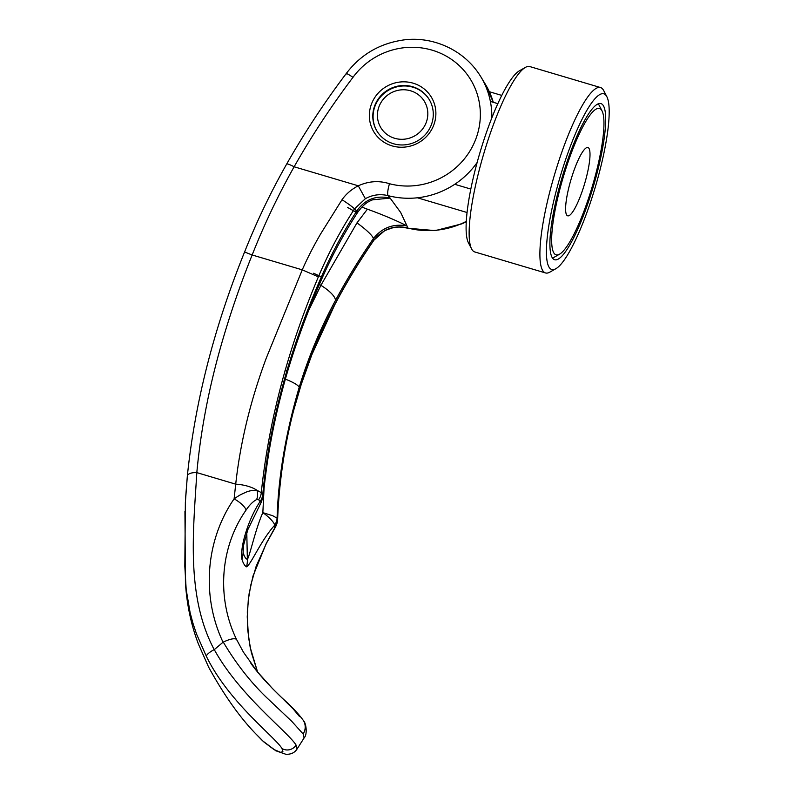 <?xml version="1.0" encoding="UTF-8"?>
<svg xmlns="http://www.w3.org/2000/svg" width="794" height="794" viewBox="0 0 794 794"><rect width="100%" height="100%" fill="white"/><g stroke="black" fill="none" stroke-linecap="round" stroke-linejoin="round"><path stroke-width="1.19" d="M601.773 110.435A76.333 15.255 106.5 0 0 567.293 164.338A76.333 15.255 106.5 0 0 553.825 252.899A76.333 15.255 106.5 0 0 559.532 254.199A76.333 15.255 106.5 0 0 592.423 186.004A76.333 15.255 106.5 0 0 602.041 110.912A76.333 15.255 106.5 0 0 601.773 110.435M602.041 110.912L598.875 104.768A81.425 16.267 106.5 0 0 598.597 104.272A81.425 16.267 106.5 0 0 598.299 103.816M552.525 258.1A81.425 16.267 106.5 0 0 553.527 257.613L559.532 254.199M429.286 99.627A30.529 29.438 -31.2 0 0 412.91 87.201A30.529 29.438 -31.2 0 0 379.929 97.593A30.529 29.438 -31.2 0 0 377.071 131.288M410.607 90.794A25.448 24.535 148.8 0 1 426.527 121.621A25.448 24.535 148.8 0 1 394.628 138.275A25.448 24.535 148.8 0 1 378.718 107.448A25.448 24.535 148.8 0 1 410.607 90.794M588.989 148.428A35.621 7.116 -73.5 0 1 583.689 186.749A35.621 7.116 -73.5 0 1 567.67 215.819A35.621 7.116 -73.5 0 1 566.618 214.906A35.621 7.116 -73.5 0 1 571.918 176.586A35.621 7.116 -73.5 0 1 587.937 147.515A35.621 7.116 -73.5 0 1 588.989 148.428M490.384 101.434L497.858 103.657M470.812 189.061L454.744 184.297M552.227 257.653A81.425 16.267 106.5 0 0 554.649 259.727A81.425 16.267 106.5 0 0 591.262 193.27A81.425 16.267 106.5 0 0 603.371 105.681A81.425 16.267 106.5 0 0 600.959 103.607A81.425 16.267 106.5 0 0 564.345 170.065A81.425 16.267 106.5 0 0 552.227 257.653M606.566 96.193A91.598 18.302 106.5 0 0 565.189 160.864A91.598 18.302 106.5 0 0 549.031 267.141A91.598 18.302 106.5 0 0 555.879 268.7A91.598 18.302 106.5 0 0 595.351 186.868A91.598 18.302 106.5 0 0 606.884 96.759A91.598 18.302 106.5 0 0 606.566 96.193M606.884 96.759L603.718 90.615A96.689 19.324 106.5 0 0 603.39 90.02A96.689 19.324 106.5 0 0 600.522 87.548A96.689 19.324 106.5 0 0 557.041 166.472A96.689 19.324 106.5 0 0 542.659 270.476A96.689 19.324 106.5 0 0 545.518 272.947A96.689 19.324 106.5 0 0 549.875 272.124L555.879 268.7M600.522 87.548L529.767 66.557A96.689 19.324 106.5 0 0 525.42 67.391A96.689 19.324 106.5 0 0 483.745 153.768A96.689 19.324 106.5 0 0 471.576 248.889A96.689 19.324 106.5 0 0 471.904 249.485A96.689 19.324 106.5 0 0 474.772 251.956L545.518 272.947M525.42 67.391L519.415 70.805A91.598 18.302 106.5 0 0 479.943 152.637A91.598 18.302 106.5 0 0 468.41 242.756L471.576 248.889M361.866 207.085L367.404 209.179C382.301 214.569 395.481 220.127 406.975 225.873L400.692 212.494L390.142 198.113L372.565 199.81C369.071 201.517 365.061 202.311 357.657 212.385L357.657 212.385A25.448 1.608 33.2 0 1 347.574 207.393M303.149 733.984A13.23 12.754 -31.2 0 0 303.417 720.555C306.325 723.294 307.536 734.649 304.092 737.963L303.149 733.984L291.735 721.299L270.635 701.34C252.829 685.014 237.039 665.263 223.273 642.088L223.054 642.227C201.229 596.195 205.636 540.168 234.101 498.85C241.257 494.007 240.145 494.97 245.505 492.429C248.572 490.94 252.383 490.216 256.938 490.265L261.286 492.617C268.779 421.028 287.805 349.102 318.374 276.848C328.418 253.137 340.457 230.488 354.511 208.882L365.369 198.689C372.545 194.778 380.078 193.746 387.978 195.612A851.277 139.635 20.2 0 1 390.132 198.103L390.142 198.113M185.687 496.875L187.334 476.112A10.173 4.327 5.5 0 1 187.334 476.033A10.173 4.327 5.5 0 1 187.334 476.023L185.359 502.542L184.823 566.33L186.183 589.555L190.074 612.452L192.882 623.042L196.495 633.94L206.4 656.41C228.98 702.571 275.161 737.05 281.959 748.454L282.902 751.61L280.61 752.335L273.861 749.467L264.035 742.102L255.469 733.517L262.625 740.832L275.826 750.777L285.929 754.3C291.011 754.469 294.713 752.712 297.065 749.03L296.093 745.1C288.559 732.465 239.48 695.494 214.291 649.641A1103.372 260.283 -41 0 1 223.054 642.227M374.361 106.724A30.529 29.438 -31.2 0 0 376.932 131.06A30.529 29.438 -31.2 0 0 393.447 143.724A30.529 29.438 -31.2 0 0 431.728 123.735A30.529 29.438 -31.2 0 0 429.147 99.399A30.529 29.438 -31.2 0 0 412.632 86.735A30.529 29.438 -31.2 0 0 374.361 106.724M413.168 83.191A33.586 32.385 -31.2 0 0 371.066 105.175A33.586 32.385 -31.2 0 0 392.077 145.878A33.586 32.385 -31.2 0 0 434.169 123.894A33.586 32.385 -31.2 0 0 413.168 83.191M214.291 649.641L214.191 649.621C185.865 596.145 193.369 530.6 196.823 472.619C200.654 431.013 208.812 388.375 221.308 344.715C229.972 314.513 240.254 284.599 252.155 254.983C264.213 224.474 278.198 195.066 294.127 166.78C311.734 135.814 331.346 105.999 352.983 77.336A71.242 68.691 148.8 0 1 444.888 55.382A71.242 68.691 148.8 0 1 474.613 141.997A71.242 68.691 148.8 0 1 389.477 183.722C379.046 180.407 368.644 181.101 358.283 185.806L365.369 198.689M318.374 276.848L302.266 269.851L266.298 358.054C250.497 400.573 240.304 442.605 235.709 484.161A24.416 10.352 6 0 1 256.938 490.265A13.26 10.858 65 0 1 256.611 499.555L258.646 499.664A13.25 12.406 -37.5 0 0 261.286 492.617A610.417 60.93 36.9 0 1 262.695 494.473L262.764 494.563C266.496 453.761 274.784 411.659 287.636 368.247C296.887 337.649 308.112 307.268 321.292 277.086C331.376 253.941 343.187 231.957 356.724 211.135A612.71 38.311 -144.1 0 0 354.511 208.882A13.23 1.151 33.6 0 0 342.016 199.721C346.115 193.915 351.534 189.28 358.283 185.806L294.127 166.78A10.173 1.35 29.6 0 0 286.674 164.06C270.685 192.277 256.651 221.586 244.582 251.996L252.155 254.983L302.266 269.851C307.099 258.685 313.233 246.686 320.667 233.883L342.016 199.721M406.975 225.873A851.019 148.031 20.3 0 1 407.6 227.967C399.61 225.943 391.978 226.816 384.713 230.588L373.637 240.413A612.71 88.68 -142.9 0 0 373.379 238.597C382.073 227.699 393.268 223.461 406.975 225.873M477.134 162.492A81.425 78.497 -31.2 0 1 387.978 195.612A10.173 1.975 -75.2 0 1 389.477 183.722M352.983 77.336C348.08 74.021 345.847 72.919 346.263 74.031M491.823 117.959A81.425 78.497 -31.2 0 0 480.817 76.75A81.425 78.497 -31.2 0 0 480.807 76.74C463.259 47.888 429.385 35.402 401.327 40.315C378.51 44.087 360.129 55.193 346.164 73.634L346.164 73.644C324.349 102.545 304.519 132.687 286.674 164.06M390.122 198.103C375.999 194.987 364.863 199.334 356.724 211.135A25.448 1.608 33.2 0 1 357.657 212.385C344.159 233.099 332.418 254.795 322.424 277.463L321.292 277.086M223.273 642.088C229.784 639.031 234.17 638.078 236.433 639.239C216.434 597.773 220.047 547.056 246.11 510.036A13.23 4.188 -145.9 0 0 234.101 498.85L235.709 484.161L196.823 472.619A10.173 4.327 5.5 0 0 187.334 476.023M299.546 716.585L293.165 708.923L272.471 688.537L257.355 671.734L243.421 652.152L236.433 639.239M466.277 221.377A81.425 78.497 -31.2 0 1 407.6 227.967A10.173 1.975 104.8 0 0 407.908 228.235C398.231 226.399 397.705 227.084 392.276 227.938L384.713 230.588M334.929 304.152C300.122 369.399 280.997 441.176 277.563 519.455L277.612 519.643C279.051 482.315 284.381 445.97 293.601 410.607L301.194 384.534L311.794 354.868L334.77 304.757A15.265 4.556 -152.3 0 0 334.929 304.152C346.303 282.644 359.206 261.395 373.637 240.413A13.23 1.886 -145.6 0 1 373.587 240.671C359.136 261.722 346.194 283.081 334.77 304.757M266.437 543.275A13.23 0.913 -151.4 0 1 266.298 543.324L252.988 576.057L249.088 593.833L247.321 611.767L247.688 629.672L250.189 647.398L257.593 672.032L251.351 652.529L248.512 637.334L247.242 616.839L248.304 599.817L250.835 584.9L256.174 566.261L266.437 543.275L275.488 527.037A13.26 9.746 -153.9 0 1 274.317 528.744L274.982 526.591A619.211 61.624 -143.2 0 0 274.516 525.42L274.516 525.231C274.913 523.256 269.424 517.222 262.844 512.636L272.759 515.733L277.096 518.194A13.23 12.863 163.4 0 1 274.516 525.231M206.4 656.41A10.173 2.69 -27.2 0 1 214.191 649.621M246.785 532.744L247.361 559.373C245.634 558.787 244.215 556.445 243.093 552.346L243.232 547.394M264.025 489.035L262.844 512.636C255.479 529.003 249.941 555.413 247.361 559.373A25.567 25.18 108.6 0 1 246.527 566.827A112.956 18.858 -83.3 0 1 241.912 559.204A25.567 23.373 -15.2 0 0 243.093 552.346L243.629 544.992L247.797 529.717L261.176 502.384L260.224 501.679A13.23 12.585 -42.4 0 0 262.764 494.563L263.3 496.3C267.112 454.575 275.399 412.344 288.143 369.597L288.143 369.597A25.448 4.407 -163.2 0 0 287.636 368.247M308.677 310.464L320.905 285.314L356.972 222.886A25.448 4.238 34.7 0 1 373.379 238.597C359.434 258.755 346.799 279.379 335.455 300.44C320.627 327.912 308.538 356.863 299.199 387.323C285.651 433.435 278.287 477.065 277.096 518.194L277.126 518.254A13.23 12.982 158.9 0 1 274.516 525.42C261.047 540.218 250.636 565.139 246.527 566.827M241.912 559.204C239.808 547.294 248.314 519.226 260.045 501.56L260.224 501.679M277.126 518.254A610.536 63.659 36.9 0 1 277.563 519.455A13.25 13.022 160.8 0 1 274.982 526.591M262.695 494.473A13.23 12.436 143.1 0 1 260.045 501.56A619.26 65.158 -143.1 0 0 258.646 499.664M266.298 543.324L274.317 528.744M246.11 510.036C249.485 504.994 252.978 501.49 256.611 499.555M367.404 209.179L356.972 222.886M493.273 102.297A81.425 78.497 -31.2 0 0 485.303 84.144L493.282 102.297M303.417 720.555L303.417 720.555C298.723 713.995 291.815 706.65 282.674 698.512C273.275 689.758 258.735 674.602 250.904 663.367M281.959 748.454A10.173 9.816 -31.2 0 0 296.093 745.1M285.354 379.115A25.448 4.794 17 0 1 299.199 387.323M319.396 284.391A19.85 5.985 -153.1 0 0 320.905 285.314A25.448 7.781 28.2 0 1 335.455 300.44M285.006 370.709A25.448 4.407 -163.2 0 0 288.143 369.597C297.601 338.442 309.035 307.725 322.424 277.463M321.381 276.878L313.58 273.235M467.041 212.504L417.436 197.795M501.778 95.419L489.322 91.717M480.817 76.75L485.303 84.144M255.46 733.507C239.47 716.942 223.848 694.81 208.604 667.099L198.56 644.381C191.215 625.295 186.838 604.79 185.429 582.875L184.942 511.276M297.065 749.03L304.092 737.963M384.842 230.756C376.912 235.371 374.153 239.818 373.587 240.671M466.257 221.804L462.029 223.799L435.241 230.617L407.908 228.235M244.582 251.996C214.013 327.674 194.937 402.35 187.334 476.033M261.176 502.374L263.3 496.3M275.488 527.037C277.582 522.641 277.334 521.708 277.612 519.643"/></g></svg>
